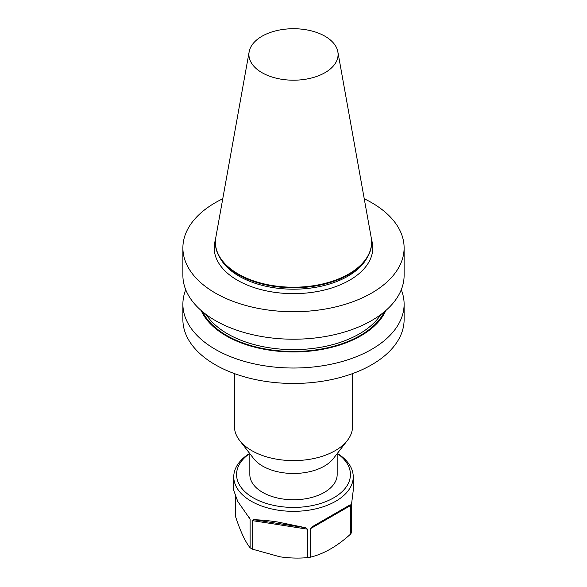<?xml version="1.0" encoding="UTF-8"?>
<svg xmlns="http://www.w3.org/2000/svg" width="587" height="587" viewBox="0 0 587 587"><rect width="100%" height="100%" fill="white"/><g stroke="black" fill="none" stroke-linecap="round" stroke-linejoin="round"><path stroke-width="0.88" d="M249.835 453.648L249.835 474.553A43.665 25.212 0 0 0 262.624 492.376A43.665 25.212 0 0 0 310.207 497.842A43.665 25.212 0 0 0 337.165 474.553L337.165 453.648M352.545 373.603L352.545 426.522A59.045 34.09 180 0 1 347.394 440.441L333.365 458.557A43.665 25.212 180 0 1 262.624 466.093A43.665 25.212 180 0 1 253.635 458.557L239.606 440.441A59.045 34.09 180 0 1 234.455 426.522L234.455 373.603M325.029 36.255A44.583 25.74 180 0 1 337.848 51.803A44.583 25.74 180 0 1 312.666 77.697A44.583 25.74 180 0 1 261.971 72.663A44.583 25.74 180 0 1 249.152 51.803A44.583 25.74 180 0 1 278.59 30.201A44.583 25.74 180 0 1 325.029 36.255M337.848 51.803L371.189 237.471A78.108 45.096 180 0 1 371.608 242.123A78.108 45.096 180 0 1 323.393 283.785A78.108 45.096 180 0 1 238.271 274.012A78.108 45.096 180 0 1 215.392 242.123A78.108 45.096 180 0 1 215.811 237.471L249.152 51.803M371.608 242.123L371.608 242.695A78.108 45.096 180 0 1 367.242 257.568A78.108 45.096 180 0 1 238.271 274.584A78.108 45.096 180 0 1 219.758 257.568A78.108 45.096 180 0 1 215.392 242.695L215.392 242.123M347.394 440.441A59.045 34.09 180 0 1 251.75 450.625A59.045 34.09 180 0 1 239.606 440.441M385.813 310.53A95.277 55.009 180 0 1 293.5 351.936A95.277 55.009 180 0 1 201.187 310.53M401.266 289.758A110.613 63.866 180 0 1 404.113 304.161A110.613 63.866 180 0 1 335.83 363.162A110.613 63.866 180 0 1 215.282 349.316A110.613 63.866 180 0 1 182.887 304.161A110.613 63.866 180 0 1 185.734 289.758M404.113 304.161L404.113 319.599A110.613 63.866 180 0 1 335.83 378.6A110.613 63.866 180 0 1 215.282 364.754A110.613 63.866 180 0 1 182.887 319.599L182.887 304.161M364.241 198.766A110.613 63.866 180 0 1 371.718 202.706A110.613 63.866 180 0 1 404.113 247.861A110.613 63.866 180 0 1 293.5 311.726A110.613 63.866 180 0 1 182.887 247.861A110.613 63.866 180 0 1 222.759 198.766M404.113 247.861L404.113 275.354A110.613 63.866 180 0 1 335.83 334.355A110.613 63.866 180 0 1 215.282 320.509A110.613 63.866 180 0 1 182.887 275.354L182.887 247.861M337.261 453.524A56.932 32.872 180 0 1 341.458 492.266A56.932 32.872 180 0 1 278.766 506.302A56.932 32.872 180 0 1 249.739 453.524M337.342 453.413A59.742 34.494 180 0 1 353.242 476.842A59.742 34.494 180 0 1 278.04 510.162A59.742 34.494 180 0 1 233.758 476.842A59.742 34.494 180 0 1 249.658 453.413M233.758 476.842L233.758 490.416L237.75 501.423L250.099 519.135L250.113 547.81C245.227 541.75 240.318 531.176 235.387 516.09L235.387 496.785M353.242 476.842L353.242 490.416L351.613 503.595L351.613 532.108A59.742 34.494 180 0 1 350.762 533.935C337.422 546.108 324.009 553.849 310.538 557.158A59.742 34.494 180 0 1 307.375 557.65C298.394 558.435 289.237 558.156 279.904 556.799L252.432 549.153A59.742 34.494 180 0 1 250.113 547.81M252.432 549.153L252.432 520.64L253.738 519.708C260.819 519.877 268.912 520.669 278.04 522.07L305.636 527.735L307.375 529.136L307.375 557.65M310.538 557.158L310.538 528.645L312.24 526.715L350.234 504.783L350.762 505.422L350.762 533.935M312.24 526.715L350.234 504.783L312.24 526.715M371.483 239.562A79.296 45.779 180 0 1 330.386 288.386A79.296 45.779 180 0 1 237.434 280.234A79.296 45.779 180 0 1 215.517 239.562M367.242 257.568L366.105 259.439A76.904 44.399 180 0 1 239.122 276.198A76.904 44.399 180 0 1 220.895 259.439L219.758 257.568M380.816 314.559A93.128 53.769 180 0 1 293.5 349.625A93.128 53.769 180 0 1 206.184 314.559M384.397 311.741A94.448 54.532 180 0 1 293.5 351.459A94.448 54.532 180 0 1 202.603 311.741M350.762 505.422L310.538 528.645M307.375 529.136L252.432 520.64M250.113 519.297L249.145 517.213M253.738 519.708L305.636 527.735"/></g></svg>

